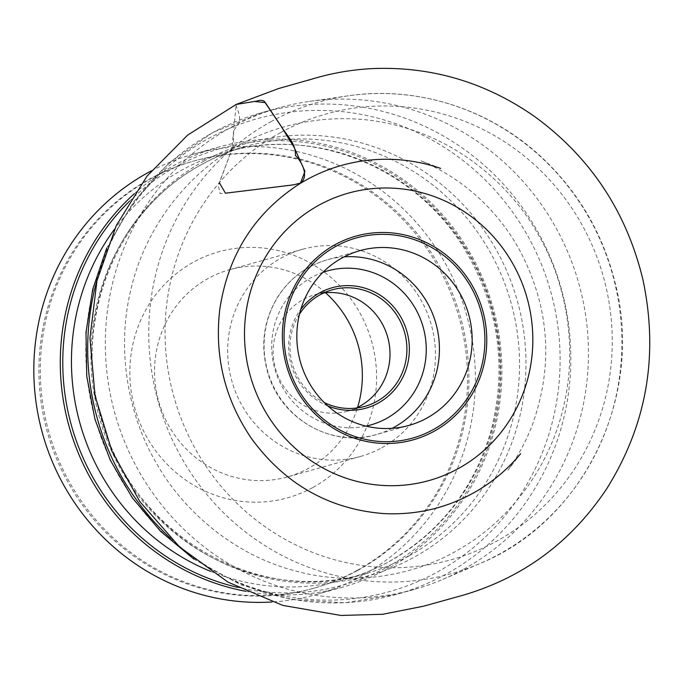 <?xml version="1.0" encoding="UTF-8"?>
<svg xmlns="http://www.w3.org/2000/svg" width="684" height="684" viewBox="0 0 684 684"><rect width="100%" height="100%" fill="white"/><g stroke="black" fill="none" stroke-linecap="round" stroke-linejoin="round"><path stroke-width="0.51" stroke-dasharray="3.42 2.56" d="M134.235 193.811A228.593 220.171 -105.7 0 1 219.402 146.88A228.593 220.171 -105.7 0 1 484.965 283.603A228.593 220.171 -105.7 0 1 387.854 568.66A228.593 220.171 -105.7 0 1 342.752 587.103A228.593 220.171 -105.7 0 1 245.607 591.267M463.718 569.199A250.105 240.896 74.3 0 0 575.329 272.044A250.105 240.896 74.3 0 0 308.946 101.48A250.105 240.896 74.3 0 0 279.405 107.721A250.105 240.896 74.3 0 0 114.929 413.546A250.105 240.896 74.3 0 0 414.367 589.386A250.105 240.896 74.3 0 0 442.847 579.365A250.105 240.896 74.3 0 0 463.718 569.199M151.267 170.897A228.593 220.171 -105.7 0 1 192.939 154.293A228.593 220.171 -105.7 0 1 458.494 291.025A228.593 220.171 -105.7 0 1 361.391 576.073A228.593 220.171 -105.7 0 1 316.29 594.524A228.593 220.171 -105.7 0 1 272.061 601.988M358.254 570.14A221.864 213.699 74.3 0 0 452.5 293.47A221.864 213.699 74.3 0 0 194.752 160.766A221.864 213.699 74.3 0 0 48.846 432.066A221.864 213.699 74.3 0 0 314.478 588.043A221.864 213.699 74.3 0 0 358.254 570.14M356.86 570.533A221.864 213.699 74.3 0 0 451.107 293.863A221.864 213.699 74.3 0 0 193.358 161.159A221.864 213.699 74.3 0 0 47.453 432.459A221.864 213.699 74.3 0 0 313.084 588.437A221.864 213.699 74.3 0 0 356.86 570.533M312.896 487.495A127.746 123.035 74.3 0 0 316.914 266.982A127.746 123.035 74.3 0 0 129.857 369.916A127.746 123.035 74.3 0 0 312.896 487.495M325.464 292.709A107.576 103.609 74.3 0 0 229.422 269.752A107.576 103.609 74.3 0 0 158.679 401.294A107.576 103.609 74.3 0 0 287.468 476.919A107.576 103.609 74.3 0 0 308.698 468.241A107.576 103.609 74.3 0 0 357.604 407.39M381.817 447.746A107.576 103.609 74.3 0 0 427.509 313.605A107.576 103.609 74.3 0 0 302.542 249.258A107.576 103.609 74.3 0 0 231.799 380.8A107.576 103.609 74.3 0 0 360.588 456.425A107.576 103.609 74.3 0 0 381.817 447.746M323.865 292.88A60.508 58.277 74.3 0 0 315.238 294.582A60.508 58.277 74.3 0 0 303.303 299.464A60.508 58.277 74.3 0 0 277.601 374.918A60.508 58.277 74.3 0 0 347.891 411.11A60.508 58.277 74.3 0 0 356.15 408.083M299.472 314.204A60.508 58.277 74.3 0 0 324.225 402.534M327.841 405.945A62.526 60.226 -105.7 0 1 300.789 309.407M299.549 183.876L220.239 193.683L218.307 185.826L231.816 149.608C186.8 175.985 145.247 227.25 130.969 289.315C115.647 351.123 129.071 417.394 156.73 463.684C183.175 510.717 233.612 554.596 294.026 570.576C354.192 587.599 418.129 575.03 462.427 547.362C507.46 520.977 548.978 469.737 563.274 407.655C578.596 345.847 565.172 279.576 537.513 233.287C511.068 186.253 460.631 142.375 400.217 126.403C340.068 109.363 276.097 121.957 231.816 149.608C236.04 142.648 230.371 133.517 236.519 126.643C244.231 119.136 234.877 105.823 236.16 104.447L231.816 149.608L219.316 182.722M129.481 201.267A226.72 218.367 -105.7 0 1 457.827 235.894A226.72 218.367 -105.7 0 1 387.674 566.814A226.72 218.367 -105.7 0 1 237.673 587.359M210.527 571.328A221.864 213.699 74.3 0 0 345.625 579.322A221.864 213.699 74.3 0 0 389.401 561.419A221.864 213.699 74.3 0 0 483.648 284.749A221.864 213.699 74.3 0 0 225.9 152.045A221.864 213.699 74.3 0 0 114.621 229.072M408.87 555.964A221.864 213.699 -105.7 0 1 365.094 573.859A221.864 213.699 -105.7 0 1 107.345 441.154A221.864 213.699 -105.7 0 1 201.592 164.485A221.864 213.699 -105.7 0 1 245.368 146.581A221.864 213.699 -105.7 0 1 503.116 279.286A221.864 213.699 -105.7 0 1 408.87 555.964M204.097 161.005A224.608 216.341 74.3 0 0 197.026 548.73A224.608 216.341 74.3 0 0 525.928 367.753A224.608 216.341 74.3 0 0 204.097 161.005M208.261 138.647A245.53 236.493 -105.7 0 1 530.536 241.033A245.53 236.493 -105.7 0 1 437.64 571.875A245.53 236.493 -105.7 0 1 115.365 469.489A245.53 236.493 -105.7 0 1 208.261 138.647M170.478 538.248A250.105 240.896 74.3 0 0 396.746 594.319A250.105 240.896 74.3 0 0 446.088 574.141A250.105 240.896 74.3 0 0 552.33 262.254A250.105 240.896 74.3 0 0 261.775 112.663A250.105 240.896 74.3 0 0 97.607 278.106M270.907 121.709A244.923 235.903 -105.7 0 1 348.156 95.837A244.923 235.903 -105.7 0 1 609.016 262.861A244.923 235.903 -105.7 0 1 499.713 553.86A244.923 235.903 -105.7 0 1 479.287 563.813A244.923 235.903 -105.7 0 1 172.975 441.197A244.923 235.903 -105.7 0 1 270.907 121.709M280.543 132.619A231.483 222.958 74.3 0 0 273.249 532.22A231.483 222.958 74.3 0 0 612.223 345.694A231.483 222.958 74.3 0 0 280.543 132.619M322.942 272.326A80.011 77.061 74.3 0 0 274.771 368.762A80.011 77.061 74.3 0 0 366.034 426.123M392.146 428.329A90.767 87.424 -105.7 0 1 376.251 434.588A90.767 87.424 -105.7 0 1 270.804 380.295A90.767 87.424 -105.7 0 1 309.365 267.111A90.767 87.424 -105.7 0 1 327.268 259.792A90.767 87.424 -105.7 0 1 344.103 256.868M245.368 146.581L225.9 152.045C312.237 126.369 413.153 166.152 462.829 246.283C498.508 304.551 507.793 366.453 490.684 431.989C473.516 489.564 439.615 532.768 388.999 561.581C375.2 569.165 360.742 575.073 345.625 579.322L365.094 573.859C257.953 607.135 131.345 533.776 101.283 418.864C71.478 321.266 116.545 209.193 202.199 164.245C215.93 156.696 230.32 150.805 245.368 146.581M279.405 107.721L261.775 112.663L212.767 132.516L169.29 162.775L133.389 201.951L106.721 248.164M414.367 589.386L396.746 594.319L344.556 602.818L291.692 599.569L240.665 584.752L193.871 559.127M442.847 579.365L479.287 563.813C584.033 521.618 644.901 394.856 614.942 282.082C602.715 233.552 578.596 192.247 542.583 158.158C490.616 109.047 417.214 85.474 348.156 95.837L308.946 101.48M219.402 146.88L192.939 154.293M342.752 587.103L316.29 594.524M194.752 160.766L193.358 161.159M314.478 588.043L313.084 588.437M302.542 249.258L229.422 269.752M360.588 456.425L287.468 476.919M347.891 411.11L364.777 406.382M315.238 294.582L332.125 289.845M359.998 250.618L327.268 259.792C306.158 265.982 289.58 278.456 277.533 297.198C262.981 321.583 259.971 347.558 268.496 375.123C283.005 421.327 334.391 447.789 376.251 434.588L408.981 425.414M423.747 606.169L424.311 606.007M424.354 605.99L426.004 605.511M426.029 605.502L424.166 606.041M277.473 88.852L278.679 88.51M520.644 453.714L507.947 470.182C517.762 456.587 525.765 441.838 531.964 425.927C554.057 365.102 549.568 305.808 518.515 248.053C502.466 219.897 481.228 196.906 454.809 179.071C443.916 171.769 432.587 165.665 420.814 160.757L440.624 168.392"/><path stroke-width="1.03" d="M245.607 591.267A228.593 220.171 -105.7 0 1 69.075 426.397A228.593 220.171 -105.7 0 1 134.235 193.811M318.949 205.166A149.257 143.76 -105.7 0 1 532.81 342.547A149.257 143.76 -105.7 0 1 314.247 462.82A149.257 143.76 -105.7 0 1 318.949 205.166M342.094 257.945A90.767 87.424 74.3 0 0 303.534 371.121A90.767 87.424 74.3 0 0 408.981 425.414A90.767 87.424 74.3 0 0 468.668 314.426A90.767 87.424 74.3 0 0 359.998 250.618A90.767 87.424 74.3 0 0 342.094 257.945M272.061 601.988A228.593 220.171 -105.7 0 1 42.613 433.81A228.593 220.171 -105.7 0 1 151.267 170.897M357.604 407.39A107.576 103.609 74.3 0 0 325.464 292.709M356.15 408.083A60.508 58.277 74.3 0 0 387.683 337.118A60.508 58.277 74.3 0 0 323.865 292.88M324.225 402.534A60.508 58.277 74.3 0 0 364.777 406.382A60.508 58.277 74.3 0 0 376.722 401.499A60.508 58.277 74.3 0 0 402.423 326.037A60.508 58.277 74.3 0 0 332.125 289.845A60.508 58.277 74.3 0 0 320.189 294.727A60.508 58.277 74.3 0 0 299.472 314.204M300.789 309.407A62.526 60.226 -105.7 0 1 394.608 308.039A62.526 60.226 -105.7 0 1 378.184 403.132A62.526 60.226 -105.7 0 1 327.841 405.945M219.316 182.722L225.455 193.204L293.564 184.851L300.481 183.064L304.936 171.351L294.223 147.513L280.132 124.719L265.315 102.591L254.516 101.463L236.142 104.455L257.8 100.924C259.458 100.061 261.553 100.112 264.084 101.095L281.551 126.873C287.34 136.278 296.087 143.785 295.394 155.413C302.901 162.852 309.407 177.575 299.549 183.876C254.756 212.878 228.182 254.559 219.846 308.937C214.237 356.073 224.805 399.311 251.558 438.632C284.895 484.11 328.807 509.084 383.296 513.556C417.941 515.394 450.063 507.323 479.664 489.359C494.891 479.937 508.28 468.386 519.831 454.689L520.644 453.714M237.673 587.359A226.72 218.367 -105.7 0 1 71.495 425.722A226.72 218.367 -105.7 0 1 129.481 201.267M114.621 229.072A221.864 213.699 74.3 0 0 210.527 571.328M97.607 278.106A250.105 240.896 74.3 0 0 170.478 538.248M433.998 431.33A105.798 101.907 -105.7 0 1 295.129 387.212A105.798 101.907 -105.7 0 1 335.151 244.65A105.798 101.907 -105.7 0 1 474.021 288.768A105.798 101.907 -105.7 0 1 433.998 431.33M335.929 246.3A103.959 100.129 74.3 0 0 332.655 425.756A103.959 100.129 74.3 0 0 484.888 341.991A103.959 100.129 74.3 0 0 335.929 246.3M366.034 426.123A80.011 77.061 74.3 0 0 386.349 418.548A80.011 77.061 74.3 0 0 419.403 316.547A80.011 77.061 74.3 0 0 322.942 272.326M344.103 256.868A90.767 87.424 -105.7 0 1 435.614 322.463A90.767 87.424 -105.7 0 1 394.155 427.261A90.767 87.424 -105.7 0 1 392.146 428.329M106.721 248.164L92.716 289.341L85.996 332.441L86.74 376.157L94.922 419.172L110.286 460.161L132.363 497.901L160.509 531.229L193.871 559.127M278.679 88.51L236.16 104.447L187.621 135.124L147 176.156L116.28 225.54L96.948 280.868L89.955 337.981L94.999 395.54L111.843 450.884L139.724 501.449L179.49 546.875L227.969 582.127L282.706 605.383L340.888 615.446L382.647 614.283L423.747 606.169M424.166 606.041L455.826 597.226C519.729 580.28 570.157 543.908 607.11 488.119C646.927 424.174 658.863 354.654 642.892 279.559C626.535 211.809 590.625 157.602 535.179 116.938C486.093 82.499 432.126 66.374 373.284 68.554C351.114 69.58 329.406 73.487 308.168 80.285L312.554 78.925M312.434 78.959L277.473 88.852M440.624 168.392L438.359 167.623C418.189 161.039 397.575 158.346 376.508 159.543C348.857 161.262 323.207 169.375 299.549 183.876"/></g></svg>
